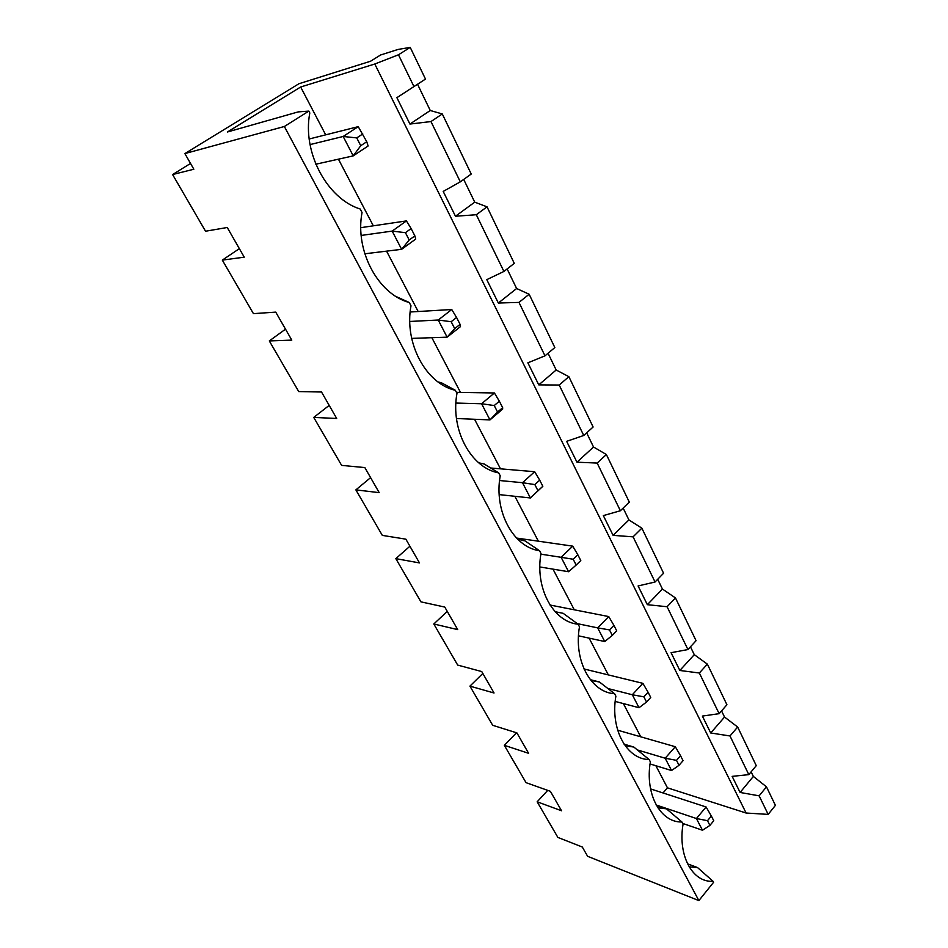 <?xml version="1.0" encoding="UTF-8"?>
<svg xmlns="http://www.w3.org/2000/svg" width="948" height="948" viewBox="0 0 948 948"><rect width="100%" height="100%" fill="white"/><g stroke="black" fill="none" stroke-linecap="round" stroke-linejoin="round"><path stroke-width="1.42" d="M308.823 111.117L298.193 111.9L227.402 131.997L300.658 87.003L374.792 64.014L398.468 54.783L410.223 47.4L398.113 49.426L380.61 54.984L370.573 61.229L298.928 83.744L184.872 153.576L284.353 126.499L308.823 111.117L309.806 112.978C302.092 152.545 327.356 198.902 360.204 209.01L362.041 212.518C354.671 250.959 378.323 294.342 409.275 302.507L410.994 305.789C403.943 343.188 426.126 383.869 455.348 390.292L456.972 393.384C450.205 429.776 471.049 468.016 498.695 472.886L500.224 475.801C493.73 511.245 513.354 547.233 539.554 550.729L540.988 553.478C534.755 588.021 553.253 621.971 578.114 624.222L579.477 626.818C573.481 660.507 590.96 692.573 614.6 693.723L615.88 696.176C610.097 729.048 626.64 759.395 649.143 759.549L650.364 761.872C644.782 793.962 660.46 822.71 681.896 821.975L683.058 824.179C677.666 855.523 692.55 882.813 713.015 881.261L697.491 867.539L687.501 863.806M239.37 248.649L222.318 260.108L253.436 313.646L275.738 312.117L291.783 340.107L269.303 340.936L298.727 391.571L321.526 392.01L336.694 418.471L313.741 417.416L341.624 465.385L364.838 467.577L379.2 492.64L355.867 489.879L382.317 535.383L405.863 539.163L419.478 562.922L395.826 558.633L420.948 601.861L444.778 607.064L457.706 629.614L433.805 623.974L457.694 665.093L481.75 671.563L494.038 693L469.924 686.127L492.687 725.291L516.909 732.899L528.605 753.316L504.336 745.329L526.045 782.669L550.385 791.319L561.536 810.777L537.161 801.795L557.874 837.428L582.297 847.014L587.641 856.328L698.866 900.6L284.353 126.499M184.872 153.576L193.842 169.23L172.595 174.551L205.538 231.229L227.247 227.496L244.24 257.169L222.318 260.108M721.558 710.905L724.545 717.055L737.663 727.021L729.996 735.968L748.813 774.635L732.152 776.365L740.104 792.457L759.135 795.846L768.164 814.391L746.1 813.029L374.792 64.014M729.996 735.968L710.716 732.982L702.373 716.084L719.141 713.666L699.351 673.009L679.846 670.473L671.065 652.698L687.94 649.546L667.096 606.732L647.342 604.682L638.099 585.959L655.056 582.001L633.086 536.841L613.107 535.359L603.343 515.605L620.383 510.747L597.169 463.062L576.965 462.197L566.655 441.341L583.743 435.476L559.202 385.03L538.772 384.876L527.87 362.811L544.993 355.844L518.983 302.4L498.34 303.028L486.786 279.648L503.921 271.448L476.311 214.734L455.467 216.239L443.202 191.425L460.313 181.85L430.973 121.557L409.927 124.058L396.892 97.668L413.944 86.564L398.468 54.783M746.1 813.029L667.451 787.835L655.886 765.735M640.753 736.821L623.357 703.57M608.355 674.917L589.111 638.134M574.275 609.789L552.992 569.132M538.369 541.19L514.871 496.29M500.497 468.833L474.557 419.265M460.491 392.401L431.861 337.689M418.175 311.525L386.571 251.149M373.311 225.814L338.436 159.181M325.697 134.841L300.658 87.003M663.019 792.955L667.451 787.835M698.866 900.6L713.571 882.304L713.015 881.261M768.164 814.391L775.405 805.373L766.482 786.84L753.352 776.424L751.124 771.838M190.536 163.447L172.595 174.551M285.514 329.169L269.303 340.936M329.193 405.389L313.741 417.416M370.609 477.638L355.867 489.879M409.915 546.226L395.826 558.633M447.266 611.413L433.805 623.974M482.828 673.447L469.924 686.127M516.506 732.78L504.336 745.329M547.719 790.371L537.161 801.795M410.223 47.4L425.486 79.075L417.535 84.254L430.262 110.501L442.289 113.95L471.239 174.041L460.313 181.85M463.702 179.433L474.735 202.161L487.035 206.83L514.278 263.366L503.921 271.448M507.133 268.936L516.624 288.512L529.15 294.247L554.829 347.549L544.993 355.844M548.051 353.26L556.168 369.993L568.871 376.676L593.116 427.003L583.743 435.476M586.658 432.845L593.531 447.018L606.376 454.519L629.306 502.12L620.383 510.747M623.156 508.069L628.903 519.919L641.855 528.166L663.576 573.244L655.056 582.001M657.699 579.275L662.439 589.052L675.474 597.939L696.069 640.694L687.94 649.546M690.464 646.797L694.28 654.665L707.362 664.133L726.926 704.743L719.141 713.666M737.663 727.021L756.267 765.64L748.813 774.635M766.482 786.84L759.135 795.846M753.352 776.424L740.104 792.457M724.545 717.055L710.716 732.982M707.362 664.133L699.351 673.009M694.28 654.665L679.846 670.473M675.474 597.939L667.096 606.732M662.439 589.052L647.342 604.682M641.855 528.166L633.086 536.841M628.903 519.919L613.107 535.359M606.376 454.519L597.169 463.062M593.531 447.018L576.965 462.197M568.871 376.676L559.202 385.03M556.168 369.993L538.772 384.876M529.15 294.247L518.983 302.4M516.624 288.512L498.34 303.028M487.035 206.83L476.311 214.734M474.735 202.161L455.467 216.239M442.289 113.95L430.973 121.557M430.262 110.501L409.927 124.058M417.535 84.254L396.892 97.668M425.486 79.075L413.944 86.564M713.761 820.743L711.356 816.05L707.492 820.695L709.91 825.4L713.761 820.743M709.91 825.4L702.48 830.235L696.413 818.527L707.492 820.695M711.356 816.05L706.094 806.973L696.413 818.527L656.182 804.994M702.48 830.235L682.667 823.421M650.565 788.902L706.094 806.973M697.491 867.539L689.125 866.839M656.443 805.445L666.468 808.822L681.896 821.975M679.029 765.297L683.058 760.663L680.534 755.722L676.493 760.355L679.029 765.297L671.551 770.534L650.055 763.946M657.9 807.826L666.468 808.822M680.534 755.722L675.296 746.728L617.669 730.197M671.551 770.534L665.176 758.222L676.493 760.355M637.34 749.927L665.176 758.222L675.296 746.728M624.068 744.156L633.821 747.048L649.143 759.549M639.023 707.718L632.316 694.754L643.87 696.839L646.536 702.041L639.023 707.718L615.205 701.425M646.536 702.041L650.743 697.444L648.088 692.241L643.87 696.839M625.194 745.78L633.821 747.048M607.858 688.509L632.316 694.754L642.886 683.342L584.004 668.968M648.088 692.241L642.886 683.342M590.32 679.68L599.432 681.979L614.6 693.723M604.753 641.535L597.667 627.872L609.481 629.899L612.301 635.385L604.753 641.535L578.505 635.824M612.301 635.385L616.71 630.835L613.901 625.348L609.481 629.899M590.971 680.498L599.432 681.979M577.32 623.642L597.667 627.872L608.746 616.579L550.018 605.025M613.901 625.348L608.746 616.579M555.125 611.709L563.159 613.32L578.114 624.222M568.587 571.727L561.121 557.294L573.184 559.249L576.171 565.055L568.587 571.727L539.862 566.951M576.171 565.055L580.792 560.552L577.83 554.758L573.184 559.249M555.173 611.756L563.159 613.32M540.881 554.165L561.121 557.294L572.734 546.143L516.53 538.049M577.83 554.758L572.734 546.143M522.087 540.396L524.837 540.798L539.554 550.729M537.978 490.72L530.382 497.961L522.49 482.698L534.838 484.582L537.978 490.72L542.837 486.288L530.382 497.961L499.205 494.607M517.75 539.27L524.837 540.798M542.837 486.288L539.708 480.162L534.838 484.582M499.572 480.529L522.49 482.698L534.672 471.713L490.709 468.004M539.708 480.162L534.672 471.713M478.704 462.79L484.274 464.046L498.695 472.886M497.558 412.036L489.962 419.905L481.596 403.741L494.228 405.543L497.558 412.036L502.665 407.687L502.653 409.086L489.962 419.905L456.474 418.518M502.665 407.687L499.347 401.205L494.228 405.543M455.905 403.054L481.596 403.741L494.418 392.97L456.415 392.33M499.347 401.205L494.418 392.97M438.059 381.961L441.294 382.708L455.348 390.292M454.708 328.612L447.112 337.168L438.237 320.021L451.165 321.716L454.708 328.612L460.088 324.37L460.479 326.61L447.112 337.168L411.681 338.389M460.088 324.37L456.569 317.485L451.165 321.716M409.797 321.467L438.237 320.021L451.746 309.51L410.176 311.999M456.569 317.485L451.746 309.51M396.181 296.582L409.275 302.507M409.192 239.998L401.62 249.324L392.176 231.099L405.424 232.675L409.192 239.998L414.869 235.874L415.722 239.062L401.62 249.324L364.802 253.791M414.869 235.874L411.124 228.563L405.424 232.675M361.176 235.448L392.176 231.099L406.431 220.908L360.797 227.674M411.124 228.563L406.431 220.908M310.043 144.594L343.164 136.476L356.744 137.898L360.75 145.708L366.757 141.738L368.12 145.98L353.225 155.875L315.826 164.217M309.202 138.989L358.237 126.653L343.164 136.476L353.225 155.875L360.75 145.708M366.757 141.738L358.237 126.653M362.776 133.952L356.744 137.898"/></g></svg>
